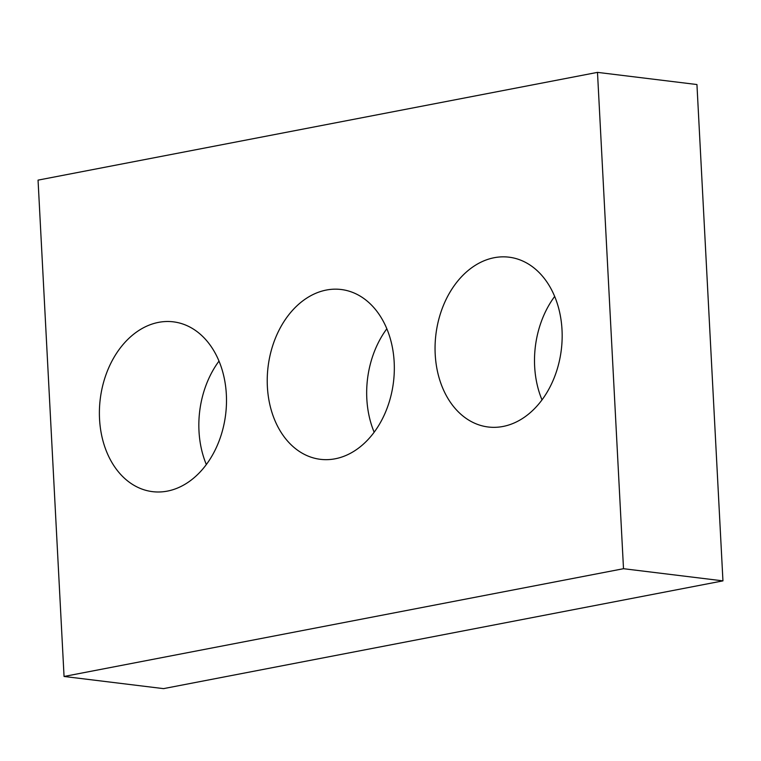 <?xml version="1.0" encoding="UTF-8"?>
<svg xmlns="http://www.w3.org/2000/svg" width="761" height="761" viewBox="0 0 761 761"><rect width="100%" height="100%" fill="white"/><g stroke="black" fill="none" stroke-linecap="round" stroke-linejoin="round"><path stroke-width="1.14" d="M64.057 676.462L623.506 568.705L597.49 72.371L38.05 180.129L64.057 676.462L163.51 688.629L722.95 580.871L623.506 568.705M722.95 580.871L696.943 84.538L597.49 72.371M542.003 399.896A85.546 63.173 97 0 1 534.65 366.469A85.546 63.173 97 0 1 554.664 296.448M435.206 354.303A85.546 63.173 97 0 1 509.004 257.18A85.546 63.173 97 0 1 561.314 349.765A85.546 63.173 97 0 1 488.22 426.997A85.546 63.173 97 0 1 435.206 354.303M374.165 432.229A85.546 63.173 97 0 1 366.821 398.802A85.546 63.173 97 0 1 386.835 328.771M267.377 386.626A85.546 63.173 97 0 1 341.166 289.503A85.546 63.173 97 0 1 393.475 382.089A85.546 63.173 97 0 1 320.381 459.321A85.546 63.173 97 0 1 267.377 386.626M206.336 464.552A85.546 63.173 97 0 1 198.992 431.126A85.546 63.173 97 0 1 218.997 361.104M99.539 418.959A85.546 63.173 97 0 1 173.337 321.836A85.546 63.173 97 0 1 225.646 414.412A85.546 63.173 97 0 1 152.552 491.654A85.546 63.173 97 0 1 99.539 418.959"/></g></svg>
